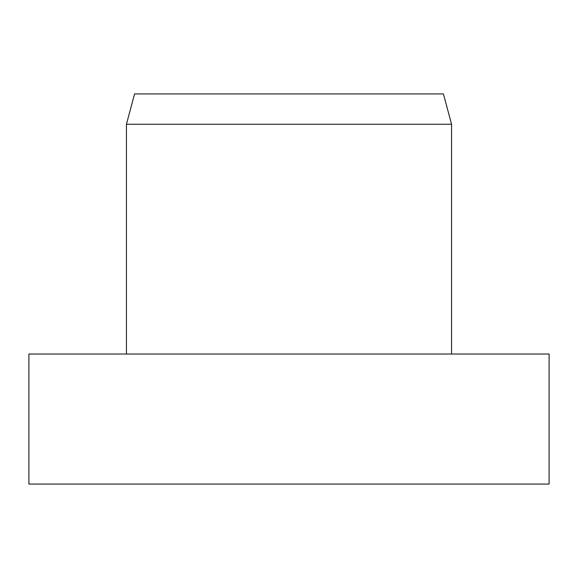 <?xml version="1.0" encoding="UTF-8"?>
<svg xmlns="http://www.w3.org/2000/svg" width="578" height="578" viewBox="0 0 578 578"><rect width="100%" height="100%" fill="white"/><g stroke="black" fill="none" stroke-linecap="round" stroke-linejoin="round"><path stroke-width="0.87" d="M289 354.025L28.9 354.025L28.9 484.075L549.1 484.075L549.1 354.025L289 354.025M126.438 124.263L134.566 93.925L443.434 93.925L451.562 124.263L126.438 124.263L126.438 354.025M451.562 124.263L451.562 354.025"/></g></svg>
